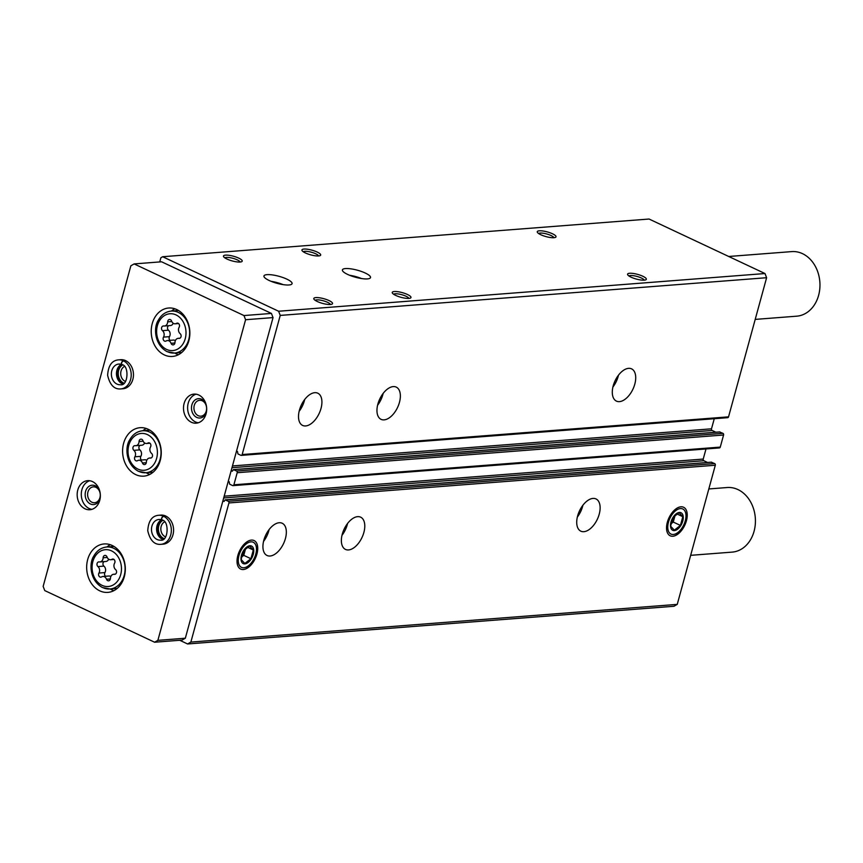<?xml version="1.0" encoding="UTF-8"?>
<svg xmlns="http://www.w3.org/2000/svg" width="863" height="863" viewBox="0 0 863 863"><rect width="100%" height="100%" fill="white"/><g stroke="black" fill="none" stroke-linecap="round" stroke-linejoin="round"><path stroke-width="1.29" d="M619.451 401.629A17.81 9.86 -64.8 0 1 616.43 401.112A17.81 9.86 -64.8 0 1 615.082 380.788A17.81 9.86 -64.8 0 1 631.587 368.868A17.81 9.86 -64.8 0 1 633.981 386.689A17.81 9.86 -64.8 0 1 619.451 401.629M384.111 419.871A17.81 9.86 -64.8 0 1 381.079 419.353A17.81 9.86 -64.8 0 1 379.742 399.04A17.81 9.86 -64.8 0 1 396.236 387.109A17.81 9.86 -64.8 0 1 398.63 404.93A17.81 9.86 -64.8 0 1 384.111 419.871M305.664 425.944A17.81 9.86 -64.8 0 1 302.633 425.437A17.81 9.86 -64.8 0 1 301.295 405.114A17.81 9.86 -64.8 0 1 317.789 393.194A17.81 9.86 -64.8 0 1 320.184 411.015A17.81 9.86 -64.8 0 1 305.664 425.944M727.239 417.606A1.294 1.025 -94.4 0 0 728.545 416.851L766.614 277.713L280.227 315.416L278.62 311.241L162.676 256.732L160.874 257.767L159.741 261.931M236.527 451.047L237.498 451.5L237.929 453.927L240.863 455.308A1.294 1.025 -94.4 0 0 242.169 454.553L280.227 315.416M718.965 447.854A1.294 1.025 -94.4 0 0 720.271 447.099L723.582 435.006A1.294 1.025 -94.4 0 0 722.935 433.334L719.58 431.985M228.253 481.295L229.213 481.748L229.655 484.175L232.589 485.556A1.294 1.025 -94.4 0 0 233.895 484.801L237.206 472.708A1.294 1.025 -94.4 0 0 236.559 471.036L233.409 469.612L232.33 471.209L231.155 470.713M583.873 531.684A17.81 9.86 -64.8 0 1 580.842 531.177A17.81 9.86 -64.8 0 1 579.505 510.853A17.81 9.86 -64.8 0 1 595.999 498.933A17.81 9.86 -64.8 0 1 598.393 516.754A17.81 9.86 -64.8 0 1 583.873 531.684M348.533 549.936A17.81 9.86 -64.8 0 1 345.502 549.418A17.81 9.86 -64.8 0 1 344.154 529.095A17.81 9.86 -64.8 0 1 360.658 517.174A17.81 9.86 -64.8 0 1 363.053 534.995A17.81 9.86 -64.8 0 1 348.533 549.936M270.076 556.009A17.81 9.86 -64.8 0 1 267.055 555.492A17.81 9.86 -64.8 0 1 265.707 535.179A17.81 9.86 -64.8 0 1 282.212 523.258A17.81 9.86 -64.8 0 1 284.607 541.079A17.81 9.86 -64.8 0 1 270.076 556.009M680.907 506.808A15.75 8.716 115.2 0 0 680.033 506.926A15.75 8.716 115.2 0 0 668.987 517.811A15.75 8.716 115.2 0 0 667.66 533.258A15.75 8.716 115.2 0 0 684.467 525.858A15.75 8.716 115.2 0 0 680.907 506.808M251.403 540.098A15.75 8.716 115.2 0 0 250.54 540.227A15.75 8.716 115.2 0 0 239.483 551.101A15.75 8.716 115.2 0 0 238.156 566.549A15.75 8.716 115.2 0 0 254.963 559.148A15.75 8.716 115.2 0 0 251.403 540.098M179.752 640.281L187.595 643.971L673.971 606.268L677.239 604.38L715.308 465.243A1.294 1.025 -94.4 0 0 714.661 463.582L711.306 462.234M677.239 604.38L190.863 642.083L228.932 502.946A1.294 1.025 -94.4 0 0 228.285 501.284L225.135 499.86L224.056 501.457L222.881 500.961M365.286 273.042A14.574 3.646 -164.7 0 1 370.518 277.573A14.574 3.646 -164.7 0 1 355.502 277.25A14.574 3.646 -164.7 0 1 342.395 269.882A14.574 3.646 -164.7 0 1 350.81 268.835A14.574 3.646 -164.7 0 1 365.286 273.042M286.84 279.127A14.574 3.646 -164.7 0 1 292.072 283.657A14.574 3.646 -164.7 0 1 277.045 283.323A14.574 3.646 -164.7 0 1 263.949 275.966A14.574 3.646 -164.7 0 1 272.352 274.919A14.574 3.646 -164.7 0 1 286.84 279.127M642.838 276.257A9.72 2.427 -164.7 0 1 645.848 279.795A9.72 2.427 -164.7 0 1 636.322 279.062A9.72 2.427 -164.7 0 1 627.735 274.844A9.72 2.427 -164.7 0 1 632.104 273.323A9.72 2.427 -164.7 0 1 642.838 276.257M552.525 233.797A9.72 2.427 -164.7 0 1 555.535 237.336A9.72 2.427 -164.7 0 1 546.009 236.602A9.72 2.427 -164.7 0 1 537.422 232.384A9.72 2.427 -164.7 0 1 541.791 230.863A9.72 2.427 -164.7 0 1 552.525 233.797M407.498 294.51A9.72 2.427 -164.7 0 1 410.508 298.037A9.72 2.427 -164.7 0 1 400.971 297.304A9.72 2.427 -164.7 0 1 392.395 293.086A9.72 2.427 -164.7 0 1 396.753 291.575A9.72 2.427 -164.7 0 1 407.498 294.51M317.185 252.05A9.72 2.427 -164.7 0 1 320.195 255.588A9.72 2.427 -164.7 0 1 310.658 254.844A9.72 2.427 -164.7 0 1 302.082 250.626A9.72 2.427 -164.7 0 1 306.441 249.116A9.72 2.427 -164.7 0 1 317.185 252.05M329.051 300.583A9.72 2.427 -164.7 0 1 332.05 304.121A9.72 2.427 -164.7 0 1 322.525 303.388A9.72 2.427 -164.7 0 1 313.949 299.17A9.72 2.427 -164.7 0 1 318.307 297.649A9.72 2.427 -164.7 0 1 329.051 300.583M238.738 258.123A9.72 2.427 -164.7 0 1 241.737 261.662A9.72 2.427 -164.7 0 1 232.212 260.928A9.72 2.427 -164.7 0 1 223.636 256.71A9.72 2.427 -164.7 0 1 227.994 255.189A9.72 2.427 -164.7 0 1 238.738 258.123M766.614 277.713L764.996 273.539L278.62 311.241M764.996 273.539L649.052 219.029L162.676 256.732M715.848 432.223L712.148 430.475A1.294 1.025 -94.4 0 1 711.5 428.814L714.262 418.728M707.574 462.471L703.874 460.723A1.294 1.025 -94.4 0 1 703.226 459.062L705.988 448.976M187.595 643.971L190.863 642.083M269.116 529.548A17.81 9.86 -64.8 0 1 263.549 541.403M304.704 399.483A17.81 9.86 -64.8 0 1 299.127 411.338M347.562 523.474A17.81 9.86 -64.8 0 1 341.996 535.319M383.15 393.409A17.81 9.86 -64.8 0 1 377.573 405.254M582.913 505.222A17.81 9.86 -64.8 0 1 577.336 517.077M618.491 375.168A17.81 9.86 -64.8 0 1 612.924 387.012M224.876 257.875A7.961 1.985 -164.7 0 1 237.228 259.849A7.961 1.985 -164.7 0 1 240.087 262.028M315.189 300.335A7.961 1.985 -164.7 0 1 327.541 302.309A7.961 1.985 -164.7 0 1 330.4 304.488M303.323 251.791A7.961 1.985 -164.7 0 1 315.675 253.765A7.961 1.985 -164.7 0 1 318.533 255.955M393.636 294.251A7.961 1.985 -164.7 0 1 405.988 296.225A7.961 1.985 -164.7 0 1 408.846 298.415M538.663 233.549A7.961 1.985 -164.7 0 1 551.015 235.523A7.961 1.985 -164.7 0 1 553.873 237.703M628.976 276.009A7.961 1.985 -164.7 0 1 641.328 277.983A7.961 1.985 -164.7 0 1 644.186 280.162M271.133 281.338A14.574 3.646 -164.7 0 1 283.15 284.628M349.58 275.265A14.574 3.646 -164.7 0 1 361.597 278.555M110.421 578.437A2.578 2.039 85.6 0 1 108.576 580.821A2.578 2.039 85.6 0 1 106.516 579.235A4.498 3.581 85.6 0 0 102.913 576.473A4.498 3.581 85.6 0 0 101.586 576.915A2.578 2.039 85.6 0 1 100.82 577.174A2.578 2.039 85.6 0 1 98.846 575.815A2.578 2.039 85.6 0 1 98.954 573.043A4.498 3.581 85.6 0 0 97.929 566.581A2.578 2.039 85.6 0 1 97.023 563.776A2.578 2.039 85.6 0 1 98.824 561.889A2.578 2.039 85.6 0 1 99.213 561.91A4.498 3.581 85.6 0 0 99.892 561.942A4.498 3.581 85.6 0 0 103.129 557.768A2.578 2.039 85.6 0 1 104.973 555.394A2.578 2.039 85.6 0 1 107.034 556.969A4.498 3.581 85.6 0 0 110.647 559.731A4.498 3.581 85.6 0 0 111.974 559.289A2.578 2.039 85.6 0 1 112.729 559.041A2.578 2.039 85.6 0 1 114.703 560.4A2.578 2.039 85.6 0 1 114.606 563.161A4.498 3.581 85.6 0 0 115.62 569.623A2.578 2.039 85.6 0 1 116.527 572.428A2.578 2.039 85.6 0 1 114.736 574.316A2.578 2.039 85.6 0 1 114.348 574.305A4.498 3.581 85.6 0 0 113.657 574.273A4.498 3.581 85.6 0 0 110.421 578.437M174.973 342.514A2.578 2.039 85.6 0 1 173.118 344.887A2.578 2.039 85.6 0 1 171.057 343.312A4.498 3.581 85.6 0 0 167.454 340.551A4.498 3.581 85.6 0 0 166.128 340.993A2.578 2.039 85.6 0 1 165.362 341.241A2.578 2.039 85.6 0 1 163.387 339.882A2.578 2.039 85.6 0 1 163.495 337.12A4.498 3.581 85.6 0 0 162.481 330.658A2.578 2.039 85.6 0 1 161.575 327.854A2.578 2.039 85.6 0 1 163.366 325.966A2.578 2.039 85.6 0 1 163.754 325.977A4.498 3.581 85.6 0 0 164.445 326.009A4.498 3.581 85.6 0 0 167.67 321.845A2.578 2.039 85.6 0 1 169.526 319.461A2.578 2.039 85.6 0 1 171.586 321.047A4.498 3.581 85.6 0 0 175.189 323.808A4.498 3.581 85.6 0 0 176.516 323.366A2.578 2.039 85.6 0 1 177.282 323.107A2.578 2.039 85.6 0 1 179.245 324.466A2.578 2.039 85.6 0 1 179.148 327.239A4.498 3.581 85.6 0 0 180.162 333.701A2.578 2.039 85.6 0 1 181.068 336.505A2.578 2.039 85.6 0 1 179.277 338.393A2.578 2.039 85.6 0 1 178.889 338.372A4.498 3.581 85.6 0 0 178.199 338.339A4.498 3.581 85.6 0 0 174.973 342.514M690.659 555.33L732.158 552.115A32.384 25.728 -94.4 0 0 755.308 517.832A32.384 25.728 -94.4 0 0 727.153 487.53L708.825 488.954M243.97 315.556L134.132 263.916L130.863 265.793L43.15 586.409L44.768 590.583L154.606 642.223L157.875 640.346L245.588 319.731L243.97 315.556L271.424 313.431L161.586 261.791L134.132 263.916M157.875 640.346L185.329 638.221L182.061 640.098L154.606 642.223M185.329 638.221L273.042 317.595L245.588 319.731M273.042 317.595L271.424 313.431M99.784 590.853A24.293 19.299 -94.4 0 0 107.875 592.385A24.293 19.299 -94.4 0 0 125.232 566.678A24.293 19.299 -94.4 0 0 104.121 543.949A24.293 19.299 -94.4 0 0 86.785 564.531A24.293 19.299 -94.4 0 0 99.784 590.853M164.326 354.92A24.293 19.299 -94.4 0 0 172.417 356.451A24.293 19.299 -94.4 0 0 189.774 330.745A24.293 19.299 -94.4 0 0 168.663 308.015A24.293 19.299 -94.4 0 0 151.338 328.598A24.293 19.299 -94.4 0 0 164.326 354.92M135.718 474.607A24.293 19.299 -94.4 0 0 143.808 476.139A24.293 19.299 -94.4 0 0 161.165 450.432A24.293 19.299 -94.4 0 0 140.043 427.703A24.293 19.299 -94.4 0 0 122.719 448.285A24.293 19.299 -94.4 0 0 135.718 474.607M120.734 388.922L122.988 388.749A14.574 11.575 -94.4 0 0 133.409 373.323A14.574 11.575 -94.4 0 0 120.734 359.688L118.479 359.86C111.866 360.464 108.253 365.61 107.627 375.308C109.871 384.93 114.24 389.472 120.734 388.922A14.574 11.575 -94.4 0 0 131.122 376.667A14.574 11.575 -94.4 0 0 123.463 360.842C121.424 362.266 121.036 363.56 122.276 364.725L121.92 364.661C129.396 365.232 128.285 386.527 120.41 384.725A10.367 8.231 -94.4 0 1 111.403 375.027A10.367 8.231 -94.4 0 1 118.803 364.057L122.233 364.704C120.906 363.496 121.23 362.169 123.193 360.712A14.574 11.575 -94.4 0 0 118.479 359.86M85.038 508.814A14.574 11.575 -94.4 0 0 89.892 509.731A14.574 11.575 -94.4 0 0 100.302 494.305A14.574 11.575 -94.4 0 0 87.638 480.669A14.574 11.575 -94.4 0 0 77.239 493.021A14.574 11.575 -94.4 0 0 85.038 508.814M191.37 422.255A14.574 11.575 -94.4 0 0 196.214 423.172A14.574 11.575 -94.4 0 0 206.635 407.746A14.574 11.575 -94.4 0 0 193.959 394.111A14.574 11.575 -94.4 0 0 183.571 406.462A14.574 11.575 -94.4 0 0 191.37 422.255M160.863 544.337L163.118 544.165A14.574 11.575 -94.4 0 0 173.528 528.739A14.574 11.575 -94.4 0 0 160.863 515.103L158.609 515.276C151.996 515.88 148.382 521.025 147.756 530.723C150 540.346 154.358 544.887 160.863 544.337A14.574 11.575 -94.4 0 0 171.252 532.083A14.574 11.575 -94.4 0 0 163.592 516.257C161.554 517.681 161.154 518.976 162.406 520.141L162.05 520.076C169.526 520.648 168.414 541.942 160.54 540.141A10.367 8.231 -94.4 0 1 151.521 530.443A10.367 8.231 -94.4 0 1 158.932 519.472L162.363 520.119C161.036 518.911 161.359 517.584 163.323 516.128A14.574 11.575 -94.4 0 0 158.609 515.276M164.488 521.91A7.961 6.321 -94.4 0 0 160.842 529.375A7.961 6.321 -94.4 0 0 165.135 536.667A7.961 6.321 -94.4 0 0 165.653 536.883M162.719 520.443A9.72 7.724 -94.4 0 0 158.393 529.58A9.72 7.724 -94.4 0 0 163.625 538.383A9.72 7.724 -94.4 0 0 164.132 538.598M198.231 415.675A7.961 6.321 -94.4 0 0 200.885 416.182A7.961 6.321 -94.4 0 0 206.581 407.746A7.961 6.321 -94.4 0 0 199.655 400.303A7.961 6.321 -94.4 0 0 193.97 407.045A7.961 6.321 -94.4 0 0 198.231 415.675M205.804 403.571A9.72 7.724 -94.4 0 0 193.172 401.996A9.72 7.724 -94.4 0 0 196.721 417.401A9.72 7.724 -94.4 0 0 206.462 412.007M196.041 394.186A14.574 11.575 -94.4 0 0 187.616 407.433A14.574 11.575 -94.4 0 0 195.48 421.931A14.574 11.575 -94.4 0 0 198.253 422.784M91.91 502.234A7.961 6.321 -94.4 0 0 94.563 502.741A7.961 6.321 -94.4 0 0 100.248 494.316A7.961 6.321 -94.4 0 0 93.333 486.861A7.961 6.321 -94.4 0 0 87.648 493.614A7.961 6.321 -94.4 0 0 91.91 502.234M99.482 490.13A9.72 7.724 -94.4 0 0 86.85 488.555A9.72 7.724 -94.4 0 0 90.399 503.96A9.72 7.724 -94.4 0 0 100.14 498.566M89.709 480.745A14.574 11.575 -94.4 0 0 81.284 494.003A14.574 11.575 -94.4 0 0 89.159 508.501A14.574 11.575 -94.4 0 0 91.931 509.343M124.369 366.495A7.961 6.321 -94.4 0 0 120.712 373.959A7.961 6.321 -94.4 0 0 125.006 381.252A7.961 6.321 -94.4 0 0 125.523 381.468M122.589 365.027A9.72 7.724 -94.4 0 0 118.263 374.164A9.72 7.724 -94.4 0 0 123.495 382.967A9.72 7.724 -94.4 0 0 124.002 383.183M755.211 319.396L796.7 316.182A32.384 25.728 -94.4 0 0 819.85 281.91A32.384 25.728 -94.4 0 0 791.695 251.608L728.717 256.484M146.117 472.708A24.293 19.299 -94.4 0 0 147.875 473.668A24.293 19.299 -94.4 0 0 149.784 474.423M146.225 428.48A24.293 19.299 -94.4 0 0 142.859 430.734M110.184 588.954A24.293 19.299 -94.4 0 0 111.942 589.904A24.293 19.299 -94.4 0 0 113.851 590.67M110.291 544.715A24.293 19.299 -94.4 0 0 106.926 546.98M174.725 353.032A24.293 19.299 -94.4 0 0 176.494 353.981A24.293 19.299 -94.4 0 0 178.393 354.747M174.833 308.792A24.293 19.299 -94.4 0 0 171.467 311.047M151.554 453.377A4.498 3.581 85.6 0 1 150.54 446.926A2.578 2.039 85.6 0 0 150.637 444.154A2.578 2.039 85.6 0 0 148.663 442.795A2.578 2.039 85.6 0 0 147.907 443.053A4.498 3.581 85.6 0 1 146.581 443.496A4.498 3.581 85.6 0 1 142.967 440.723A2.578 2.039 85.6 0 0 140.906 439.148A2.578 2.039 85.6 0 0 139.062 441.532A4.498 3.581 85.6 0 1 135.825 445.696A4.498 3.581 85.6 0 1 135.146 445.664A2.578 2.039 85.6 0 0 134.757 445.653A2.578 2.039 85.6 0 0 132.956 447.541A2.578 2.039 85.6 0 0 133.862 450.346A4.498 3.581 85.6 0 1 134.887 456.797A2.578 2.039 85.6 0 0 134.779 459.569A2.578 2.039 85.6 0 0 136.753 460.928A2.578 2.039 85.6 0 0 137.508 460.68A4.498 3.581 85.6 0 1 138.846 460.238A4.498 3.581 85.6 0 1 142.449 463A2.578 2.039 85.6 0 0 144.509 464.574A2.578 2.039 85.6 0 0 146.354 462.19A4.498 3.581 85.6 0 1 149.59 458.026A4.498 3.581 85.6 0 1 150.281 458.059A2.578 2.039 85.6 0 0 150.669 458.07A2.578 2.039 85.6 0 0 152.46 456.182A2.578 2.039 85.6 0 0 151.554 453.377M146.764 460.303A4.498 3.581 -94.4 0 0 144.822 459.774L138.846 460.238M140.108 445.362A2.578 2.039 -94.4 0 0 138.889 447.476A2.578 2.039 -94.4 0 0 139.849 449.882A4.498 3.581 -94.4 0 1 140.863 456.333A2.578 2.039 -94.4 0 0 141.456 460.033M135.825 445.696L141.812 445.232A4.498 3.581 -94.4 0 0 144.639 442.956M175.372 340.615A4.498 3.581 -94.4 0 0 173.431 340.087L167.454 340.551M168.717 325.675A2.578 2.039 -94.4 0 0 167.498 327.789A2.578 2.039 -94.4 0 0 168.458 330.195A4.498 3.581 -94.4 0 1 169.472 336.656A2.578 2.039 -94.4 0 0 170.065 340.346M164.445 326.009L170.421 325.545A4.498 3.581 -94.4 0 0 173.247 323.28M110.831 576.538A4.498 3.581 -94.4 0 0 108.889 576.009L102.913 576.473M104.175 561.608A2.578 2.039 -94.4 0 0 102.956 563.722A2.578 2.039 -94.4 0 0 103.916 566.117A4.498 3.581 -94.4 0 1 104.93 572.579A2.578 2.039 -94.4 0 0 105.523 576.279M99.892 561.942L105.879 561.479A4.498 3.581 -94.4 0 0 108.706 559.202M165.577 515.955L163.323 516.128M165.847 516.085L163.592 516.257M125.448 360.54L123.193 360.712M125.718 360.669L123.463 360.842M243.83 567.768A13.873 7.681 -64.8 0 1 241.813 548.987A13.873 7.681 -64.8 0 1 256.397 547.606A13.873 7.681 -64.8 0 1 247.584 566.365A13.873 7.681 -64.8 0 1 243.83 567.768M244.887 563.884A9.72 5.383 -64.8 0 1 243.517 550.67A9.72 5.383 -64.8 0 1 253.711 549.882A9.72 5.383 -64.8 0 1 244.887 563.884M250.928 558.717L253.312 549.99L249.601 546.009L243.506 550.756L241.122 559.483L244.822 563.463L250.928 558.717L243.765 555.351L245.664 548.404M247.357 547.196L253.312 549.99M241.295 557.271L243.765 555.351M241.295 557.228A8.101 4.477 115.2 0 0 244.952 550.993A8.101 4.477 115.2 0 0 245.351 548.674M245.2 548.814A8.101 4.477 -64.8 0 1 241.327 557.002M673.334 534.477A13.873 7.681 -64.8 0 1 671.317 515.696A13.873 7.681 -64.8 0 1 685.902 514.316A13.873 7.681 -64.8 0 1 677.088 533.064A13.873 7.681 -64.8 0 1 673.334 534.477M674.391 530.594A9.72 5.383 -64.8 0 1 673.021 517.379A9.72 5.383 -64.8 0 1 683.216 516.581A9.72 5.383 -64.8 0 1 674.391 530.594M680.422 525.427L682.816 516.7L679.105 512.708L673.011 517.455L670.616 526.193L674.327 530.173L680.422 525.427L673.259 522.061L675.168 515.114M676.862 513.895L682.816 516.7M670.799 523.981L673.259 522.061M670.799 523.927A8.101 4.477 115.2 0 0 674.456 517.692A8.101 4.477 115.2 0 0 674.855 515.373M674.704 515.513A8.101 4.477 -64.8 0 1 670.831 523.712M728.545 416.851L242.169 454.553M723.582 435.006L237.206 472.708M720.271 447.099L233.895 484.801M715.308 465.243L228.932 502.946M714.661 463.582L228.285 501.284M711.727 462.201L225.351 499.904M703.874 460.723L223.7 497.951M703.226 459.062L224.186 496.193M722.935 433.334L236.559 471.036M720.012 431.953L233.625 469.655M712.148 430.475L231.974 467.703M711.5 428.814L232.46 465.944M102.061 585.351A18.457 14.66 -94.4 0 0 121.187 565.146A18.457 14.66 -94.4 0 0 97.088 553.819A18.457 14.66 -94.4 0 0 102.061 585.351M166.602 349.418A18.457 14.66 -94.4 0 0 185.728 329.224A18.457 14.66 -94.4 0 0 161.629 317.886A18.457 14.66 -94.4 0 0 166.602 349.418M138.9 471.403A21.046 16.721 -94.4 0 0 145.901 472.73A21.046 16.721 -94.4 0 0 160.95 450.443A21.046 16.721 -94.4 0 0 142.654 430.756C137.023 431.371 132.686 434.445 129.644 439.979C124.919 446.905 125.556 464.316 138.458 471.327L145.901 472.73L153.15 472.169M137.994 469.105A18.457 14.66 -94.4 0 0 157.12 448.911A18.457 14.66 -94.4 0 0 133.021 437.573A18.457 14.66 -94.4 0 0 137.994 469.105M102.967 587.649A21.046 16.721 -94.4 0 0 109.979 588.976A21.046 16.721 -94.4 0 0 125.016 566.689A21.046 16.721 -94.4 0 0 106.721 546.991C101.09 547.617 96.753 550.691 93.711 556.214C88.986 563.14 89.623 580.562 102.524 587.574L109.979 588.976L117.217 588.415M167.508 351.716A21.046 16.721 -94.4 0 0 174.52 353.043A21.046 16.721 -94.4 0 0 189.558 330.766A21.046 16.721 -94.4 0 0 171.262 311.068C165.631 311.694 161.295 314.768 158.263 320.292C153.528 327.217 154.164 344.628 167.066 351.64L174.52 353.043L181.759 352.482M149.461 442.924L147.907 443.053M151.047 457.994L150.281 458.059M146.3 462.697L142.449 463M140.863 456.333L134.887 456.797M139.849 449.882L133.862 450.346M143.172 441.209L139.062 441.532M178.069 323.247L176.516 323.366M179.655 338.307L178.889 338.372M174.909 343.01L171.057 343.312M169.472 336.656L163.495 337.12M168.458 330.195L162.481 330.658M171.78 321.521L167.67 321.845M113.528 559.17L111.974 559.289M115.113 574.24L114.348 574.305M110.367 578.944L106.516 579.235M104.93 572.579L98.954 573.043M103.916 566.117L97.929 566.581M107.239 557.455L103.129 557.768M161.446 519.828A10.367 8.231 -94.4 0 0 156.624 530.044A10.367 8.231 -94.4 0 0 162.967 539.407M161.759 519.871A10.367 8.231 -94.4 0 0 158.932 519.472M121.316 364.413A10.367 8.231 -94.4 0 0 116.494 374.628A10.367 8.231 -94.4 0 0 122.837 383.992M121.629 364.456A10.367 8.231 -94.4 0 0 118.803 364.057M711.511 462.158L225.135 499.86M719.397 447.929L233.021 485.632M719.796 431.91L233.409 469.612M727.671 417.681L241.295 455.384M149.892 430.195L142.654 430.756M113.959 546.43L106.721 546.991M178.512 310.507L171.262 311.068M149.946 443.226L146.581 443.496M151.295 457.897L149.59 458.026M178.555 323.539L175.189 323.808M179.903 338.21L178.199 338.339M114.013 559.472L110.647 559.731M115.362 574.143L113.657 574.273M161.532 519.86L159.968 521.058L157.034 528.318L159.418 536.516L163.042 539.364M121.403 364.445L119.838 365.642L116.904 372.902L119.288 381.101L122.913 383.949M256.397 547.606L256.214 545.955M247.584 566.365L246.192 567.261M685.902 514.316L685.707 512.665M677.088 533.064L675.697 533.97"/></g></svg>
